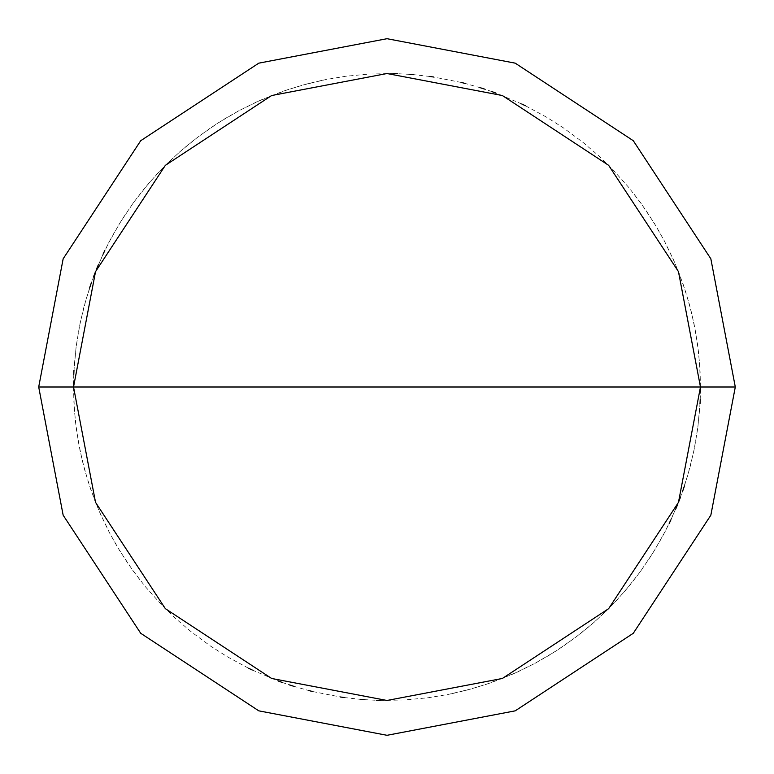 <?xml version="1.0" encoding="UTF-8"?>
<svg xmlns="http://www.w3.org/2000/svg" width="774" height="774" viewBox="0 0 774 774"><rect width="100%" height="100%" fill="white"/><g stroke="black" fill="none" stroke-linecap="round" stroke-linejoin="round"><path stroke-width="0.58" stroke-dasharray="3.87 2.9" d="M700.47 387L678.459 502.384L608.654 608.654L502.384 678.459L387 700.47L271.616 678.459L165.346 608.654L95.541 502.384L73.53 387L700.47 387L678.459 271.616L608.654 165.346L502.384 95.541L387 73.53L271.616 95.541L165.346 165.346L95.541 271.616L73.53 387L700.47 387L678.459 271.616L608.654 165.346L502.384 95.541L387 73.53L271.616 95.541L165.346 165.346L95.541 271.616L73.53 387L95.541 271.616L165.346 165.346L271.616 95.541L387 73.53L502.384 95.541L608.654 165.346L678.459 271.616L700.47 387L73.53 387L95.541 271.616L165.346 165.346L271.616 95.541L387 73.53L502.384 95.541L608.654 165.346L678.459 271.616L700.47 387L73.53 387L95.541 502.384L165.346 608.654L271.616 678.459L387 700.47L502.384 678.459L608.654 608.654L678.459 502.384L700.47 387L678.459 502.384L608.654 608.654L502.384 678.459L387 700.47L271.616 678.459L165.346 608.654L95.541 502.384L73.53 387L95.541 502.384L165.346 608.654L271.616 678.459L387 700.47L502.384 678.459L608.654 608.654L678.459 502.384L700.47 387L678.459 271.616L608.654 165.346L502.384 95.541L387 73.53L271.616 95.541L165.346 165.346L95.541 271.616L73.53 387L700.47 387L678.459 271.616L608.654 165.346L502.384 95.541L387 73.53L271.616 95.541L165.346 165.346L95.541 271.616L73.53 387L95.541 271.616L165.346 165.346L271.616 95.541L387 73.53L502.384 95.541L608.654 165.346L678.459 271.616L700.47 387L678.459 271.616L608.654 165.346L502.384 95.541L387 73.53L271.616 95.541L165.346 165.346L95.541 271.616L73.53 387L95.541 271.616L165.346 165.346L271.616 95.541L387 73.53L502.384 95.541L608.654 165.346L678.459 271.616L700.47 387L735.3 387L710.842 258.797L633.287 140.713L515.203 63.158L387 38.7L258.797 63.158L140.713 140.713L63.158 258.797L38.7 387L73.53 387L95.541 271.616L165.346 165.346L271.616 95.541L387 73.53L502.384 95.541L608.654 165.346L678.459 271.616L700.47 387L73.53 387L95.541 502.384L165.346 608.654L271.616 678.459L387 700.47L502.384 678.459L608.654 608.654L678.459 502.384L700.47 387L678.459 502.384L608.654 608.654L502.384 678.459L387 700.47L271.616 678.459L165.346 608.654L95.541 502.384L73.53 387L95.541 502.384L165.346 608.654L271.616 678.459L387 700.47L502.384 678.459L608.654 608.654L678.459 502.384L700.47 387L678.459 502.384L608.654 608.654L502.384 678.459L387 700.47L271.616 678.459L165.346 608.654L95.541 502.384L73.53 387L95.541 502.384L165.346 608.654L271.616 678.459L387 700.47L502.384 678.459L608.654 608.654L678.459 502.384L700.47 387L678.459 502.384L608.654 608.654L502.384 678.459L387 700.47L271.616 678.459L165.346 608.654L95.541 502.384L73.53 387L38.7 387L63.158 258.797L140.713 140.713L258.797 63.158L387 38.7L515.203 63.158L633.287 140.713L710.842 258.797L735.3 387L700.47 387M38.7 387L63.158 515.203L140.713 633.287L258.797 710.842L387 735.3L515.203 710.842L633.287 633.287L710.842 515.203L735.3 387L710.842 515.203L633.287 633.287L515.203 710.842L387 735.3L258.797 710.842L140.713 633.287L63.158 515.203L38.7 387M452.384 693.572L468.018 689.818L487.243 684.013L517.129 672.19L535.124 663.27L549.095 655.307L562.63 646.648L578.904 634.864L591.355 624.705L606.158 611.131L617.362 599.598L630.5 584.409L640.301 571.667L651.611 555.064L661.828 537.775L669.2 523.485M670.923 519.857L678.846 501.397M680.288 497.643L687.931 474.781L693.785 451.397L697.829 427.635L700.025 403.631M700.218 399.616L700.441 391.586M700.47 387.571L699.59 363.48L697.442 343.501L694.017 323.706L689.334 304.172L683.403 284.977L674.686 262.502L664.276 240.772L654.34 223.309L640.969 203.252L628.672 187.356L612.621 169.38L598.215 155.371L582.948 142.319L563.569 127.991L546.618 117.213L525.411 105.748M521.792 103.997L495.892 93.054M492.119 91.68L484.514 89.078M480.683 87.859L465.232 83.447M461.333 82.47L433.74 77.032M429.764 76.462L413.79 74.681M409.785 74.362L397.749 73.714M393.734 73.598L369.633 74.014L345.63 76.268L325.815 79.558L302.373 85.169L283.207 91.206L260.79 100.059L239.118 110.605L218.316 122.785L198.512 136.534L179.82 151.752L162.356 168.374L148.811 183.206L133.863 202.111L120.405 222.109L108.515 243.084L98.288 264.911M96.74 268.617L91.061 283.652M89.755 287.454L83.989 306.697L79.47 326.27L76.21 346.094L74.227 366.083L73.53 386.158L73.898 402.228L75.523 422.256L78.416 442.128L82.586 461.788L87.994 481.128L94.641 500.091L100.823 514.923L109.598 532.996L117.445 547.015L128.252 563.956L140.123 580.161M321.616 80.428L305.982 84.182L286.757 89.987L256.871 101.81L238.876 110.73L224.905 118.693L211.37 127.352L195.096 139.136L182.645 149.295L167.842 162.869L156.638 174.402L143.5 189.591L133.699 202.333L122.389 218.936L112.172 236.225L104.8 250.515M103.077 254.143L95.154 272.603M93.712 276.357L86.069 299.219L80.215 322.603L76.171 346.365L73.975 370.369M73.782 374.384L73.559 382.414M73.53 386.429L74.41 410.52L76.558 430.499L79.983 450.294L84.666 469.828L90.597 489.023L99.314 511.498L109.724 533.228L119.66 550.691L133.031 570.748L145.328 586.644L161.379 604.62L175.785 618.629L191.052 631.681L210.431 646.009L227.382 656.787L248.589 668.252M252.208 670.003L278.108 680.946M281.881 682.32L289.486 684.922M293.317 686.141L308.768 690.553M312.667 691.53L340.26 696.968M344.237 697.538L360.21 699.319M364.215 699.638L376.251 700.286M380.266 700.402L404.367 699.986L428.37 697.732L448.185 694.442L471.627 688.831L490.793 682.794L513.21 673.941L534.882 663.395L555.684 651.215L575.488 637.466L594.18 622.248L611.644 605.626L625.189 590.794L640.137 571.889L653.595 551.891L665.485 530.916L675.712 509.089M677.26 505.383L682.939 490.348M684.245 486.546L690.011 467.303L694.53 447.73L697.79 427.906L699.773 407.917L700.47 387.842L700.102 371.772L698.477 351.744L695.584 331.872L691.414 312.212L686.006 292.872L679.359 273.909L673.177 259.077L664.402 241.004L656.555 226.985L645.748 210.044L633.877 193.839"/><path stroke-width="1.16" d="M700.47 387L678.459 502.384L608.654 608.654L502.384 678.459L387 700.47L271.616 678.459L165.346 608.654L95.541 502.384L73.53 387L700.47 387L678.459 271.616L608.654 165.346L502.384 95.541L387 73.53L271.616 95.541L165.346 165.346L95.541 271.616L73.53 387L38.7 387L63.158 258.797L140.713 140.713L258.797 63.158L387 38.7L515.203 63.158L633.287 140.713L710.842 258.797L735.3 387L710.842 258.797L633.287 140.713L515.203 63.158L387 38.7L258.797 63.158L140.713 140.713L63.158 258.797L38.7 387L63.158 515.203L140.713 633.287L258.797 710.842L387 735.3L515.203 710.842L633.287 633.287L710.842 515.203L735.3 387L73.53 387L95.541 271.616L165.346 165.346L271.616 95.541L387 73.53L502.384 95.541L608.654 165.346L678.459 271.616L700.47 387L735.3 387L710.842 515.203L633.287 633.287L515.203 710.842L387 735.3L258.797 710.842L140.713 633.287L63.158 515.203L38.7 387L73.53 387L95.541 502.384L165.346 608.654L271.616 678.459L387 700.47L502.384 678.459L608.654 608.654L678.459 502.384L700.47 387M669.2 523.485L670.923 519.857M678.846 501.397L680.288 497.643M700.025 403.631L700.218 399.616M700.441 391.586L700.47 387.571M525.411 105.748L521.792 103.997M495.892 93.054L492.119 91.68M484.514 89.078L480.683 87.859M465.232 83.447L461.333 82.47M433.74 77.032L429.764 76.462M413.79 74.681L409.785 74.362M397.749 73.714L393.734 73.598M98.288 264.911L96.74 268.617M91.061 283.652L89.755 287.454M104.8 250.515L103.077 254.143M95.154 272.603L93.712 276.357M73.975 370.369L73.782 374.384M73.559 382.414L73.53 386.429M248.589 668.252L252.208 670.003M278.108 680.946L281.881 682.32M289.486 684.922L293.317 686.141M308.768 690.553L312.667 691.53M340.26 696.968L344.237 697.538M360.21 699.319L364.215 699.638M376.251 700.286L380.266 700.402M675.712 509.089L677.26 505.383M682.939 490.348L684.245 486.546"/></g></svg>

